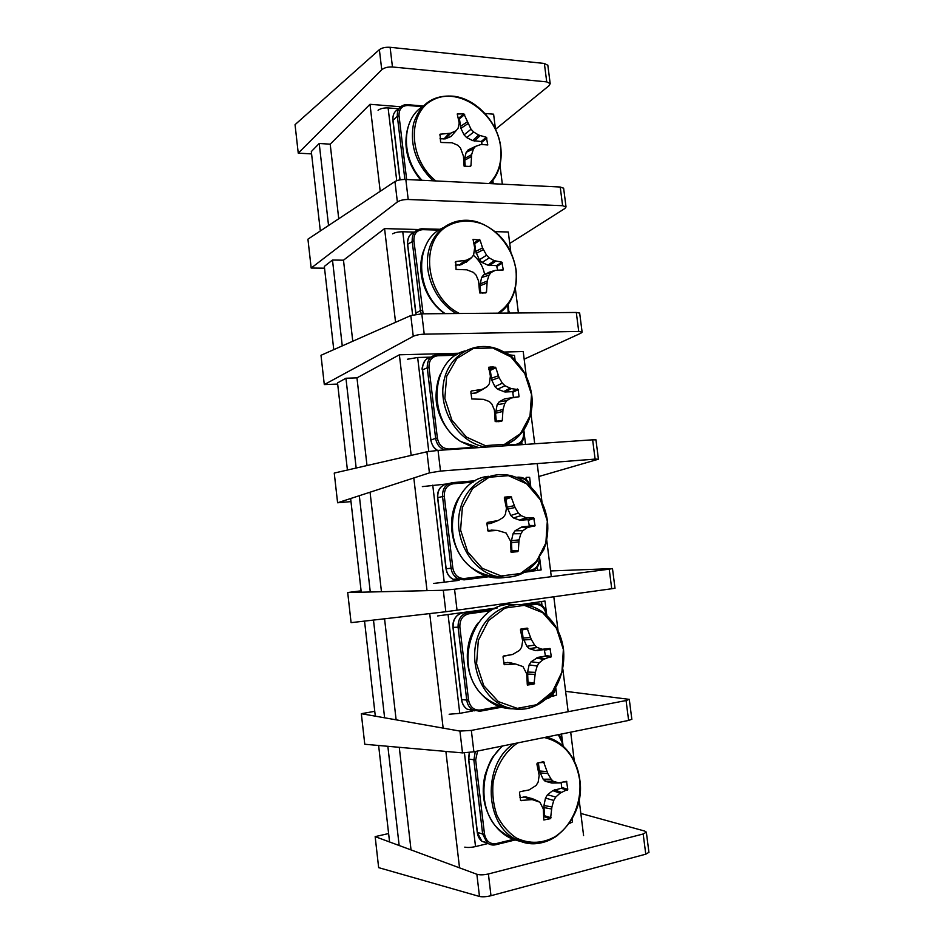 <?xml version="1.0" encoding="UTF-8"?>
<svg xmlns="http://www.w3.org/2000/svg" width="944" height="944" viewBox="0 0 944 944"><rect width="100%" height="100%" fill="white"/><g stroke="black" fill="none" stroke-linecap="round" stroke-linejoin="round"><path stroke-width="1.42" d="M440.093 134.201L450.618 133.222L456.046 130.768L458.088 128.301L459.221 123.086L457.238 113.976L463.893 113.905L471.032 129.234L473.687 132.018L478.632 135.051L486.349 137.305L487.788 144.975L481.216 144.432L475.469 146.414L473.451 148.881L471.634 154.639L470.962 165.755L470.36 166.498L464.106 166.156L463.433 156.126L460.507 148.055L457.816 145.27L452.058 142.768L441.391 142.485L440.565 141.86L440.093 134.201M446.477 136.29L447.409 136.786M398.852 108.784L388.114 107.935C383.76 107.781 380.408 108.56 378.06 110.271M489.193 183.549C498.408 174.333 502.208 162.167 500.603 147.063C497.016 113.799 459.834 86.553 433.803 99.509C407.065 111.451 407.973 158.686 435.786 180.941M482.231 144.585L481.11 141.529L472.661 140.597L466.69 137.6L464.047 134.85L460.92 128.349L459.421 118.85L458.359 118.012M486.939 138.072L481.829 142.214M465.25 166.356L464.613 158.521L466.194 152.314L468.2 149.86L475.233 146.521M452.931 134.284L450.961 136.526L445.285 138.862L439.987 138.768M458.76 118.083L463.893 113.905M347.416 470.041L337.539 382.898L345.941 378.249L356.962 377.86L399.371 354.802L459.386 353.221M504.002 352.041L523.212 351.534L526.304 376.278M399.371 354.802L411.171 455.397M413.814 477.959L427.03 590.661M429.721 613.588L443.149 728.119M445.887 751.436L459.409 866.84M530.906 413.189L534.717 443.786M537.195 463.587L542.057 502.633M546.729 540.086L551.296 576.69M553.809 596.809L558.069 630.911M562.813 668.942L568.146 711.729M570.695 732.166L574.306 761.159M579.132 799.804L583.593 835.558M484.968 113.481L493.606 114.177L495.482 129.198M499.954 165.094L502.338 184.186M320.323 230.973L311.319 151.571L319.214 143.488L330.199 144.172L370.001 104.3L400.61 106.755M370.001 104.3L380.208 191.302M356.962 377.86L367.004 465.545M370.06 492.202L381.459 591.723M384.562 618.792L396.126 719.835M399.277 747.318L411.029 849.907M330.199 144.172L338.743 218.772M333.763 349.646L324.335 266.42L332.489 260.037L343.486 260.19L384.574 228.601L395.56 322.305M343.486 260.19L352.761 341.232M345.941 378.249L356.171 468.035M359.322 495.694L370.284 591.994M373.482 620.066L384.609 717.806M387.854 746.303L399.159 845.517M319.214 143.488L328.547 225.51M332.489 260.037L342.259 345.882M350.637 498.526L361.257 592.207M364.537 621.105L375.311 716.166M378.627 745.489L389.565 841.965M384.574 228.601L418.086 229.522M495.222 231.646L508.297 232L510.775 251.824M515.318 288.203L518.398 312.971M579.675 313.113L576.3 312.452L578.731 331.438L582.106 332.099L580.879 333.208L524.168 359.168M424.222 334.176L421.803 313.833L410.805 315.556L413.26 336.312C415.95 335.085 419.596 334.365 424.222 334.176L578.731 331.438M413.26 336.312L324.299 384.586L337.669 384.078M324.299 384.586L320.995 355.298L410.805 315.556M421.803 313.833L576.3 312.452M547.839 65.313L544.369 63.46L546.729 81.88L550.199 83.627L549.101 85.644L495.529 129.316M392.456 66.977L390.108 47.294C385.518 47.023 381.931 47.814 379.37 49.666L381.754 69.762C384.291 67.697 387.854 66.764 392.456 66.977L546.729 81.88M381.754 69.762L298.245 153.14L311.579 153.907M298.245 153.14L295.047 124.667L379.37 49.666M390.108 47.294L544.369 63.46M563.639 188.281L560.217 187.018L562.612 205.709L566.034 206.925L564.878 208.494L509.736 243.458M408.209 199.491L405.826 179.478C401.224 179.407 397.601 180.092 394.958 181.531L397.377 201.957C399.985 200.305 403.595 199.479 408.209 199.491L562.612 205.709M397.377 201.957L311.178 268.049L324.535 268.19M311.178 268.049L307.933 239.174L394.958 181.531M405.826 179.478L560.217 187.018M499.624 235.717L498.444 234.537M414.605 232.082L402.769 231.764C398.403 231.799 395.005 232.484 392.598 233.817M456.035 269.418L455.716 261.559L466.395 260.237L471.563 257.641L473.605 255.01L474.667 247.753L473.05 239.351L480.107 240.154L482.549 247.918L486.561 255.222L489.228 257.924L494.16 260.638L501.842 262.172L503.305 269.901L495.364 270.338L491.033 272.533L489.016 275.176L487.187 281.076L486.502 292.144L485.9 292.911L479.635 292.911L478.584 281.029L476.059 275.07L473.369 272.368L466.784 269.819L456.035 269.418M497.901 313.148C511.719 303.602 517.737 289.159 515.943 269.854C513.017 250.207 499.99 232.094 482.856 224.176C469.286 219.232 456.778 220.282 445.344 227.315C418.806 245.298 427.29 297.879 459.445 313.491M501.512 270.385L503.305 269.901M497.748 270.102L496.473 265.653L488.013 265.181L482.03 262.456L479.387 259.789L475.682 251.446L474.738 243.694L473.475 242.879M502.432 262.892L497.193 266.314M480.791 293.041L479.906 285.831L481.57 277.524L483.564 274.905L489.948 271.978M467.728 260.992L460.861 264.839L455.315 265.146M474.065 242.95L479.328 239.493M515.117 360.455L514.492 355.428L509.843 354.944M430.252 357.151L417.649 357.493L407.36 359.251M501.677 421.284L495.187 421.567L494.385 409.92L491.859 404.067L489.299 401.519L483.363 399.324L471.752 398.97L470.867 391.701L471.54 390.946L482.148 389.365L487.328 386.497L489.37 383.689L490.396 376.078L488.744 367.24L493.016 366.897L495.789 367.688L499.069 377.6L502.326 383.17L505.005 385.766L511.129 388.562L518.173 389.636L519.047 396.763L511.152 398.014L506.834 400.61L504.828 403.43L502.999 409.472L502.279 420.481L501.677 421.284L497.889 421.72M531.519 394.486L524.746 373.541L510.964 356.962L492.697 347.958L473.428 348.43L456.931 358.508L446.654 376.373L444.825 398.474L451.916 420.21L466.419 437.072L485.263 445.627L504.544 444.329L520.463 433.65L530.021 415.879L531.519 394.486M518.173 389.636L512.793 392.315L513.43 397.424L519.047 396.763M496.367 421.708L495.529 413.248L497.169 404.657L499.175 401.861L504.497 398.899L512.545 397.589M512.793 392.315L512.132 391.677L504.946 391.972L497.618 389.223L494.963 386.651L491.8 380.22L490.278 370.449L488.839 369.694M482.219 389.683L476.425 392.869L470.938 393.495M489.606 369.741L495.01 367.039M537.278 567.285L537.667 570.424L541.136 569.94L539.779 559.025M518.811 477.145L522.421 477.581C524.899 479.257 526.61 477.145 530.823 487.045L529.631 477.334L526.127 477.381L526.422 479.764M446.205 484.036L422.357 486.608M537.667 570.424L531.743 571.167M458.489 580.407L444.235 582.2L432.753 485.157M433.744 583.416L444.235 582.2M517.701 551.662L511.117 552.275L510.433 540.841L506.114 533.03L497.453 530.422L488.06 531.047L486.821 523.188L487.493 522.41L498.149 520.522L503.341 517.395L505.37 514.397L506.444 508.344L504.285 497.901L504.662 497.134L510.999 496.568L515.07 507.506L518.339 513.111L521.029 515.613L526.433 517.878L533.69 517.737L535.047 525.572L527.189 527.696L522.882 530.693L520.876 533.69L519.047 539.885L518.315 550.836L517.701 551.662L511.884 551.508L511.483 540.676L513.029 533.773L515.023 530.799L521.938 526.894L528.723 526.186L529.277 525.442L535.047 525.572M510.869 551.721L511.884 551.508M547.319 521.029L540.511 500.001L526.681 483.835L508.403 475.67L489.11 477.251L472.625 488.496L462.371 507.353L460.578 530.056L467.705 551.886L482.254 568.3L501.134 575.97L520.427 573.527L536.345 561.692L545.868 542.977L547.319 521.029M529.277 525.442L528.074 519.648L519.967 520.274L513.442 517.949L510.775 515.471L507.046 507.188L506.067 499.187L504.438 498.491M534.151 518.35L528.628 520.25M498.149 520.522L490.609 523.46L486.833 523.849M487.706 530.504L492.615 530.174M505.382 498.491L510.928 496.568M553.031 694.347L553.243 696.106L556.665 695.02L555.721 687.338M546.47 612.868L544.995 601.033L522.669 604.325M495.789 608.101L437.579 615.936M553.243 696.106L551.107 696.495M472.779 710.95L459.763 713.357L448.093 614.804M449.143 714.242L459.763 713.357M533.985 684.093L527.33 685.061L526.728 673.839L522.964 666.582L515.66 664.057L504.202 664.694L503.022 656.764L503.695 655.962L512.568 654.475L519.601 650.357L521.631 647.171L522.681 640.823L520.451 629.908L520.84 629.082L527.106 628.126L531.307 639.466L534.611 645.106L537.124 647.442L542.222 649.26L549.998 648.504L551.284 656.399L543.473 659.408L539.189 662.818L537.183 666.004L535.354 672.364L533.985 684.093L528.015 683.102L527.59 672.045L529.124 664.895L531.118 661.744L538.033 657.354L544.818 656.222L545.372 655.443L551.284 656.399M527.177 683.338L528.015 683.102M563.367 649.507L556.512 628.385L542.658 612.656L524.345 605.352L505.04 608.078L488.567 620.527L478.325 640.41L476.578 663.738L483.753 685.651L498.349 701.604L517.253 708.354L536.558 704.743L552.464 691.728L561.951 672.034L563.367 649.507M545.372 655.443L544.263 649.602L535.519 650.569L529.336 648.634L526.846 646.31L523.094 638.05L522.091 629.931L520.533 629.306M550.376 649.059L544.723 650.156M506.94 655.596L503.246 656.21M503.671 663.042L509.229 662.523L515.66 664.057M521.418 629.259L527.106 628.126M550.529 818.637L543.827 819.982L543.296 808.973L539.909 802.199L532.192 799.603L520.616 800.488L519.483 792.5L520.168 791.662L529.077 789.939L536.133 785.455L538.163 782.08L539.177 775.413L536.888 764.026L537.266 763.118L543.532 761.784L547.815 773.525L551.143 779.189L553.113 781.207L558.754 782.895L566.542 781.325L567.792 789.29L560.028 793.208L555.756 797.055L553.75 800.429L551.921 806.943L550.529 818.637L544.405 816.784L543.956 805.492L545.479 798.093L547.473 794.742L552.783 790.624L561.173 788.311L561.715 787.473L567.792 789.29M543.744 817.008L544.405 816.784M517.713 742.904C505.3 751.33 496.296 765.714 493.098 782.552C492.084 793.987 493.37 804.925 496.969 815.368C501.807 824.997 508.285 832.549 516.392 838.048C529.879 844.361 543.248 843.641 556.476 835.888C572.713 824.195 581.882 801.716 579.675 779.968C575.687 756.486 563.887 742.338 544.263 737.524M561.715 787.473L561.173 782.682M566.86 781.833L563.804 781.974M560.229 782.93L551.851 783.06L545.101 781.219L543.166 779.213L539.39 770.988L538.375 762.74L544.334 762.433M519.932 797.692L525.56 796.819L532.817 798.86M569.09 823.675L572.442 821.988L572.064 819.026M487.871 843.558L475.528 846.579L464.436 752.934M464.79 847.134C467.528 847.712 471.103 847.535 475.528 846.579M595.947 439.869L592.631 439.821L595.109 459.103L598.437 459.197L538.8 476.519M440.506 471.08L438.04 450.394L426.912 451.787L429.414 472.885L440.506 471.08L595.109 459.103M429.414 472.885L337.598 502.774L350.991 501.606M337.598 502.774L334.247 473.062L426.912 451.787M438.04 450.394L592.631 439.821M550.588 570.955L612.491 568.595L609.222 569.173L611.736 588.749L615.016 588.254M457.049 610.261L454.548 589.233L443.291 590.271L445.828 611.736L611.736 588.749M445.828 611.736L351.085 622.651L347.699 592.525L443.291 590.271M361.104 590.838L347.699 592.525M454.548 589.233L609.222 569.173M565.598 691.338L629.282 699.362L626.073 700.542L628.621 720.425L631.843 719.269M473.876 751.79L471.339 730.408L459.929 731.081L462.513 752.899L473.876 751.79L628.621 720.425M462.513 752.899L364.773 744.261L361.328 713.699L459.929 731.081M374.756 711.316L361.328 713.699M471.339 730.408L626.073 700.542M580.831 813.445L644.787 831.086L646.345 832.171L643.183 833.989L645.779 854.178L648.929 852.338M490.986 895.714L488.402 873.967C483.729 875.017 479.882 875.112 476.862 874.262L479.481 896.458C482.49 897.071 486.325 896.824 490.986 895.714L645.779 854.178M479.481 896.458L378.65 867.642L375.157 836.632L476.862 874.262M388.609 833.54L375.157 836.632M488.402 873.967L643.183 833.989M396.728 180.705L388.114 107.935M448.648 135.464L447.727 134.957M492.343 181.189L492.662 183.714M406.628 179.513L399.041 115.793C398.875 109.079 401.849 105.645 407.973 105.48L422.523 106.648M407.265 104.725L407.973 105.48M407.348 104.678L404.587 104.867C399.406 106.294 396.987 110.059 397.341 116.183L404.87 179.454M399.041 115.793L397.341 116.183L393.011 120.395M400.055 179.856L392.964 119.971C392.574 114.684 394.45 111.085 398.616 109.174M490.137 183.596C498.833 174.121 502.373 162.026 500.78 147.299C498.09 122.649 476.673 98.978 453.887 96.253C433.579 94.53 420.127 103.651 413.555 123.605C409.566 144.975 416.056 164.044 433.025 180.8M490.231 183.596C498.031 175.136 501.606 164.303 500.957 151.099M422.652 106.566C401.377 119.463 400.834 157.801 421.968 180.269M473.451 148.881L466.194 152.314M464.613 158.521L471.634 154.639M468.967 166.581L470.962 165.755M471.316 156.598L464.519 160.35M440.376 134.119L439.715 134.957M443.892 139.028L449.073 133.529M450.878 133.104L445.521 138.768M450.961 136.526L456.046 130.768M464.66 114.566L459.421 118.85M460.365 126.484L467.056 122M467.823 123.735L460.92 128.349M464.047 134.85L471.032 129.234M473.687 132.018L466.69 137.6M472.661 140.597L478.632 135.051M481.11 141.529L486.349 137.305M480.13 135.7L474.336 141.081M412.611 314.966L402.769 231.764M484.602 274.397C483.127 266.692 479.434 260.355 473.499 255.399M423.124 313.821L413.897 240.696C413.72 233.852 416.693 230.171 422.818 229.663L438.995 230.112M507.719 305.006L508.226 313.054M422.11 228.778L422.818 229.663M421.767 228.778C415.148 229.51 411.962 233.593 412.186 241.039L420.446 310.529L422.169 310.21M413.897 240.696L407.69 244.26M416.056 314.293L407.655 243.953C407.289 237.912 409.59 233.97 414.558 232.141M415.867 313.196L420.446 310.529L421.236 313.833M440.282 229.298L422.452 228.802L440.293 229.286M499.27 313.137C512.297 303.095 517.914 288.722 516.108 270.008C511.931 246.242 499.282 230.312 478.16 222.229C456.802 215.208 434.452 227.433 428.824 250.313C422.983 273.087 435.467 301.714 456.223 313.526M499.411 313.137C504.615 309.408 508.71 304.534 511.683 298.505M442.807 227.917C413.637 240.472 414.817 293.242 445.179 313.62M495.364 270.338L488.898 272.297M483.564 274.905L491.033 272.533M489.016 275.176L481.57 277.524M480 283.955L487.187 281.076M482.714 293.136L486.502 292.144M486.868 283.047L479.906 285.831M455.834 261.535L455.173 262.184M459.232 265.193L464.578 260.733M466.395 260.237L460.861 264.839M466.289 262.231L471.563 257.641M480.107 240.154L474.738 243.694M475.682 251.446L482.549 247.918M483.328 249.688L476.236 253.322M479.387 259.789L486.561 255.222M489.228 257.924L482.03 262.456M488.013 265.181L494.16 260.638M496.473 265.653L501.842 262.172M495.659 261.181L489.7 265.571M510.94 354.909L511.07 355.888M521.761 442.122L522.067 444.648M428.765 451.433L417.649 357.493M472.673 447.409L449.049 449.025C442.748 448.742 438.854 445.108 437.379 438.11L428.989 367.523C428.788 360.525 431.762 356.608 437.898 355.746L455.869 355.263M523.33 430.7L523.578 432.682C523.849 439.479 521.1 443.42 515.341 444.506L504.733 445.226M508.863 355.133L511.624 357.28M515.341 445.108L515.341 444.506M518.48 444.895L520.486 443.468M428.989 367.523L427.254 367.818C427.03 360.053 430.334 355.687 437.155 354.743L437.898 355.746M437.627 450.43C433.827 448.081 431.585 444.565 430.889 439.88L422.605 370.024M437.379 438.11L435.632 438.37L427.254 367.818L422.582 369.836C422.287 362.767 425.154 358.472 431.207 356.95M430.901 440.01L435.632 438.37C436.588 444.128 439.562 447.987 444.541 449.958M449.049 449.025L449.049 449.639M457.592 354.201L437.391 354.732M502.007 446.028C522.02 440.612 534.882 417.826 531.673 394.568C528.498 374.544 518.575 359.994 501.866 350.932C477.676 338.377 448.412 353.481 443.597 382.532C438.264 411.442 459.893 443.81 486.184 447.102M502.385 445.993C520.864 439.267 530.717 424.824 531.944 402.675M464.826 350.956C430.181 359.912 426.959 420.705 460.731 441.544L474.36 447.916M492.603 368.231L490.668 366.968M511.152 398.014L504.497 398.899M499.175 401.861L506.834 400.61M504.828 403.43L497.169 404.657M495.624 411.324L502.999 409.472M496.497 421.166L502.279 420.481M502.68 411.466L495.529 413.248M471.54 390.946L470.95 391.371M474.797 393.329L480.331 389.919M482.148 389.365L476.425 392.869M481.865 389.896L487.328 386.497M495.789 367.688L490.278 370.449M491.246 378.332L498.279 375.783M499.069 377.6L491.8 380.22M494.963 386.651L502.326 383.17M505.005 385.766L497.618 389.223M503.612 391.677L509.937 388.173M512.073 391.677L517.583 388.963L512.12 391.677M511.424 388.586L505.288 391.972M455.834 579.085L458.312 579.109M485.676 575.852L464.531 578.507C458.218 578.578 454.324 575.073 452.837 568.005L444.305 496.32C444.093 489.181 447.067 485.004 453.203 483.788L473.204 482.113M539.166 558.388C539.107 564.96 536.345 568.89 530.882 570.176L527.165 570.636M518.327 478.348L519.519 478.254C524.463 478.23 527.956 480.909 529.997 486.278M519.519 478.254L518.704 477.145L516.097 477.369M524.616 572.229L530.363 571.509L530.882 570.176M530.363 571.509L534.682 569.798M444.305 496.32L442.547 496.556C442.323 488.626 445.615 483.989 452.436 482.644L453.203 483.788M459.091 580.348L453.226 579.333C449.261 577.197 446.901 573.681 446.17 568.784L437.745 497.712M452.837 568.005L451.067 568.217L442.547 496.556L437.733 497.641C437.509 489.771 440.789 485.169 447.574 483.824L449.415 483.375M446.17 568.784L451.067 568.217C451.81 573.15 454.182 576.69 458.17 578.849L464.059 579.864L488.709 576.76M464.531 578.507L464.059 579.864M475.516 480.732L452.53 482.632M488.567 476.307C451.787 479.328 438.594 540.936 470.313 566.754C479.033 573.256 488.803 576.654 499.612 576.937C509.595 578.153 518.787 576.017 527.177 570.518L533.655 565.149L543.72 549.845C547.201 540.723 548.452 531.118 547.473 521.029C544.995 504.096 537.289 491.033 524.345 481.818C501.134 465.416 468.472 478.018 460.507 508.061C451.952 537.879 472.319 573.327 499.612 576.937C514.928 578.696 527.531 573.315 537.455 560.783M458.642 497.913C445.875 518.657 450.736 550.694 470.313 566.754C481.216 576.052 493.063 579.569 505.89 577.315M534.623 526.292L528.723 526.186M521.938 526.894L528.569 527.13M527.189 527.696L520.345 527.448M515.023 530.799L522.882 530.693M520.876 533.69L513.029 533.773M511.483 540.676L519.047 539.885M512.38 550.682L518.315 550.836M518.728 541.891L511.388 542.635M497.453 530.422L491.423 530.115M490.609 523.46L496.32 521.159M511.719 497.217L506.067 499.187M507.046 507.188L514.268 505.654M515.07 507.506L507.612 509.076M510.775 515.471L518.339 513.111M521.029 515.613L513.442 517.949M519.448 520.12L525.95 517.701M527.92 519.637L533.561 517.713M527.436 517.985L521.123 520.333M541.537 601.67L542.009 605.505M522.728 635.076L521.489 633.979M499.27 706.501L480.26 710.018C473.935 710.443 470.029 707.091 468.531 699.941L459.87 627.123C459.645 619.842 462.607 615.394 468.755 613.812L491.069 610.65M554.683 688.849C553.656 693.297 551.296 696.188 547.579 697.522M528.498 605.364L535.106 604.431C541.042 604.29 544.712 607.641 546.139 614.473L546.222 615.075M546.895 615.689L546.729 614.355C545.361 608.609 542.989 605.175 539.638 604.042L534.28 603.192L524.581 604.561M535.106 604.431L534.28 603.192L530.469 603.405M546.293 698.949L548.735 698.088M494.29 608.821L467.964 612.526L468.755 613.812M474.49 710.82L467.221 709.227C464.118 707.056 462.265 703.87 461.687 699.693L453.12 627.441C452.884 619.406 456.164 614.52 462.949 612.774L467.964 612.526C461.144 614.284 457.852 619.217 458.088 627.312L466.737 700.094L468.531 699.941M459.87 627.123L453.108 627.382M462.902 612.774L497.323 607.936M461.675 699.563L466.737 700.094C467.327 704.307 469.192 707.516 472.319 709.711L479.764 711.28L501.441 707.209M480.26 710.018L480.024 711.174L467.221 709.227C464.082 707.186 462.182 703.988 461.522 699.634L452.967 627.43C452.542 621.966 454.324 617.718 458.3 614.662M479.93 711.245L501.547 707.245M522.893 604.349L528.935 603.499M513.3 604.549C474.891 600.549 451.574 664.057 481.794 694.572C489.263 701.604 498.031 705.982 508.084 707.705C517.572 710.336 526.799 709.64 535.767 705.616L542.894 701.427C546.847 698.584 551.343 693.533 556.37 686.241C562.294 674.889 564.677 662.617 563.509 649.425C561.503 634.958 555.485 623.288 545.467 614.426C524.463 595.64 490.892 604.408 479.045 633.33C466.643 661.968 481.629 700.094 508.084 707.705C523.212 711.752 536.64 708.083 548.405 696.707M478.325 622.686C462.69 642.286 463.563 675.963 481.794 694.572C490.656 704.035 500.993 708.767 512.816 708.791M550.871 657.189L544.818 656.222M538.033 657.354L544.853 658.7M543.473 659.408L536.44 658.015M531.118 661.744L539.189 662.818M537.183 666.004L529.124 664.895M527.59 672.045L535.354 672.364M528.51 682.229L534.599 683.255M535.036 674.382L527.507 674.063M513.713 663.892L507.494 662.405M506.68 655.643L512.568 654.475M527.897 628.775L522.091 629.931M523.094 638.05L530.504 637.566M531.307 639.466L523.66 639.949M526.846 646.31L534.611 645.106M537.301 647.513L529.513 648.693M535.519 650.569L542.222 649.26M544.004 649.578L549.797 648.469M543.709 649.413L537.207 650.687M513.76 743.707C481.77 764.144 484.331 827.133 518.185 840.325C549.479 855.5 586.035 818.165 579.805 779.803C578.117 767.26 573.35 756.817 565.491 748.498C560.016 742.798 553.691 738.987 546.505 737.075M502.692 745.949C481.558 763.696 477.345 803.438 494.786 825.209C501.205 832.49 509.005 837.529 518.185 840.325C531.873 845.989 545.066 844.325 557.739 835.31M500.32 748.203L493.759 755.884C491.482 758.162 488.567 764.581 485.027 775.107C480.791 793.68 484.036 810.377 494.786 825.209C501.795 834.213 510.409 839.57 520.628 841.293M567.379 790.152L561.173 788.311M554.376 789.857L561.397 792.358M560.028 793.208L552.783 790.624M547.473 794.742L555.756 797.055M553.75 800.429L545.479 798.093M543.956 805.492L551.921 806.943M544.889 815.864L551.143 817.764M551.591 808.984L543.874 807.568M538.045 801.137L531.684 798.364M525.56 796.819L532.192 799.603M520.486 800.311L521.265 800.713M530.245 799.509L523.826 796.807M539.39 770.988L546.989 771.578M547.815 773.525L539.968 772.888M543.166 779.213L551.143 779.189M553.833 781.49L545.833 781.502M551.851 783.06L558.754 782.895M544.806 779.213L545.184 781.254M513.371 839.381L496.225 843.594C489.901 844.396 485.983 841.187 484.473 833.965L475.67 759.991L477.57 751.035M558.317 734.68L561.999 742.161L562.423 745.571M475.269 751.507L473.876 760.121L482.655 834.059L484.473 833.965M475.67 759.991L468.731 759.07M488.272 843.558L481.853 841.257L477.452 832.655L468.743 759.259L469.428 752.51M477.416 832.384L482.655 834.059L487.092 842.732C489.676 844.797 492.556 845.47 495.73 844.75L515.07 839.983L496.025 844.679M496.225 843.594L496.037 844.668C492.662 845.423 489.676 844.786 487.092 842.732L481.853 841.257C479.351 839.24 477.829 836.337 477.275 832.525L468.578 759.177L469.262 752.533M392.846 120.218L399.914 179.879M423.231 105.964L407.643 104.701M493.252 183.75L492.851 180.54M408.009 127.086C402.899 145.966 407.194 163.678 420.871 180.21M445.285 138.862L450.618 133.222M582.118 332.146L579.651 312.983M550.199 83.674L547.815 65.089M566.034 206.972L563.615 188.104M508.993 311.131L509.229 313.054M508.887 313.054L508.226 304.322M415.903 314.305L407.525 244.142C407.69 237.381 410.015 233.404 414.51 232.2M423.962 249.877C415.443 271.011 424.647 299.991 444.707 313.62M459.775 265.158L465.191 260.65M524.274 434.157L525.548 444.412M513.796 359.18C511.79 356.006 509.217 354.035 506.078 353.268M518.374 444.907C522.634 442.488 524.569 438.429 524.168 432.706L523.826 429.968M437.544 450.43C434.264 448.907 431.998 445.415 430.747 439.963L422.44 369.954C421.484 369.222 422.357 366.06 425.083 360.478M440.706 373.588C437.025 380.385 433.957 397.613 437.898 409.637C441.768 423.231 449.368 433.874 460.731 441.544L478.856 447.609M488.78 369.482L493.016 366.897M504.946 391.972L511.129 388.562M524.746 572.158L530.563 571.415C536.841 569.869 539.885 565.255 539.673 557.597M488.544 576.713L464.247 579.781L458.17 578.849L453.226 579.333C449.25 577.362 446.842 573.846 446.016 568.795L437.591 497.7C437.19 493.24 438.441 489.57 441.344 486.691M519.979 520.262L526.422 517.878M533.69 517.725L528.074 519.637M510.999 496.568L505.465 498.503M546.033 698.949L546.387 698.89C551.39 697.569 554.411 693.875 555.438 687.798M529.348 648.634L537.124 647.454M549.998 648.504L544.251 649.602M527.295 628.149L521.607 629.282M545.125 781.219L553.113 781.219M543.815 761.832L542.08 761.914M563.096 746.161L562.577 741.949L559.285 734.479M561.515 734.031L562.305 740.438M598.437 459.244L595.947 439.786M615.016 588.301L612.479 568.548M631.855 719.375L629.282 699.315M648.953 852.503L646.333 832.124"/></g></svg>
